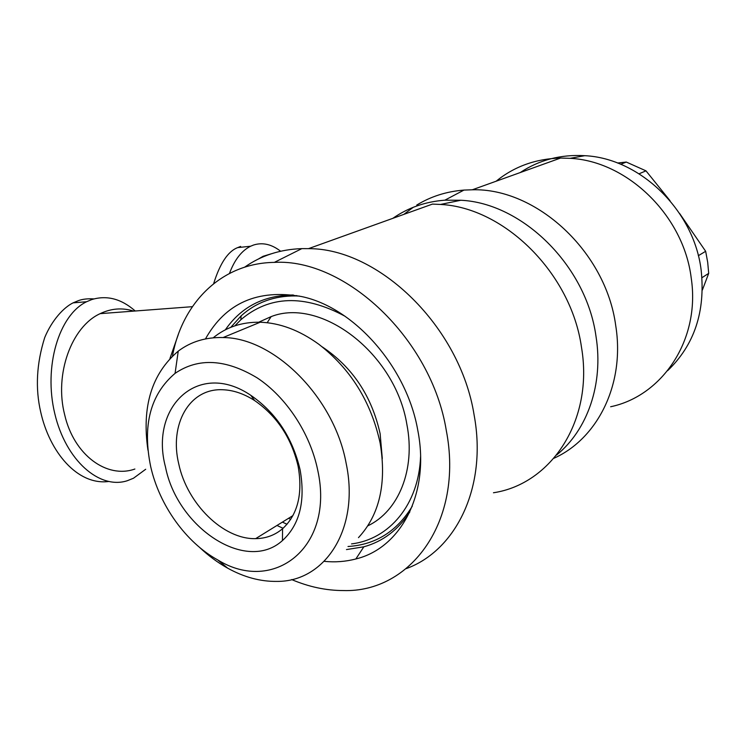 <?xml version="1.0" encoding="UTF-8"?>
<svg xmlns="http://www.w3.org/2000/svg" width="746" height="746" viewBox="0 0 746 746"><rect width="100%" height="100%" fill="white"/><g stroke="black" fill="none" stroke-linecap="round" stroke-linejoin="round"><path stroke-width="1.12" d="M258.293 259.076L263.077 256.298L271.423 253.752M496.118 181.222C514.339 166.442 535.833 158.721 560.591 158.049L570.075 158.339C626.966 161.005 683.569 215.258 691.197 277.876C700.653 339.7 662.299 395.995 610.638 406.747M520.27 172.54C539.153 159.933 560.656 154.31 584.761 155.69C639.667 158.208 693.929 210.074 701.147 270.08C705.557 311.483 694.386 345.016 667.633 370.669M392.853 218.326C408.034 207.714 425.36 201.672 444.849 200.18L460.841 200.254C522.228 203.089 586.235 265.445 595.989 336.269C603.71 384.115 587.372 430.134 556.665 454.967M403.856 214.382L413.2 207.332M416.753 205.057C430.88 196.44 446.621 191.442 463.975 190.081L472.283 189.792C536.141 187.815 605.883 251.402 615.72 325.573C625.185 384.171 597.574 438.723 553.933 458.258M213.636 283.666C220.014 263.31 228.024 251.29 237.676 247.616L240.622 246.422M229.46 273.437C234.608 259.711 241.657 250.637 250.628 246.217L253.565 245.024C262.629 242.18 271.637 244.25 280.599 251.225M322.365 346.965C352.466 367.144 371.722 396.042 380.124 433.659L382.297 458.538M287.033 524.27L282.408 522.107M258.731 322.197L271.124 316.621C320.799 296.973 395.287 353.212 406.878 424.446C415.755 469.747 398.504 511.28 367.834 525.827M290.66 519.449L288.646 518.246M283.088 528.28L276.98 525.464M213.188 337.807C226.271 327.121 241.928 321.927 260.168 322.225C279.778 322.878 299.249 330.17 318.589 344.092C350.62 368.804 371.135 401.805 380.143 443.087C386.792 483.315 379.574 514.833 358.481 537.642M147.96 450.192C141.6 406.691 151.699 373.671 178.247 351.124C190.911 341.612 205.849 337.089 223.073 337.556C273.969 337.584 334.236 397.282 346.163 463.406C360.01 528.905 325.032 581.945 276.813 581.404C260.41 581.628 244.026 577.217 227.651 568.154C217.739 562.624 208.376 555.695 199.555 547.368M317.712 470.129C334.917 547.443 273.586 594.45 217.776 559.948C185.95 542.491 159.402 505.228 150.72 466.744C142.225 425.509 150.338 394.373 175.068 373.364C198.38 357.502 225.73 358.985 257.1 377.83C286.203 396.984 310.205 433.323 317.712 470.129M702.359 290.073L708.7 273.353L707.693 262.303L705.66 251.29L679.597 213.459M698.34 255.701L705.66 251.29M178.76 463.965C169.156 424.726 189.046 388.2 222.569 389.738C233.209 390.074 243.914 393.692 254.675 400.593C276.952 416.026 291.425 437.883 298.102 466.147C302.96 493.749 297.785 514.619 282.566 528.737C274.91 535.199 265.94 538.5 255.664 538.64C223.259 539.582 187.087 503.643 178.76 463.965M300.097 469.775C292.497 437.622 276.048 412.79 250.759 395.287C198.333 359.684 149.34 406.924 165.5 467.052C177.287 527.478 246.059 573.618 282.445 540.57C299.705 524.746 305.59 501.144 300.097 469.775M348.009 546.501C375.611 544.767 397.04 531.32 412.296 506.17M234.859 325.834L240.846 319.745C269.362 295.463 304.079 294.288 344.988 316.22M299.435 296.087L295.761 295.929C274.202 295.752 255.99 302.4 241.126 315.866L230.775 327.335M134.877 469.029C107.107 479.007 73.929 455.228 64.669 414.767C54.141 374.119 71.672 326.506 100.169 313.646C111.285 308.359 122.456 307.52 133.683 311.119M244.66 267.161C261.119 255.542 280.179 249.369 301.841 248.623L308.49 248.651L432.456 204.096L440.504 204.451C504.137 207.509 571.082 273.055 581.479 347.207C593.993 420.502 551.089 484.135 493.46 492.761M172.494 355.982C182.145 302.96 221.282 263.086 274.332 262.387C345.156 258.088 431.486 338.684 446.295 430.479C463.937 521.314 410.524 592.809 343.319 590.552C326.039 590.534 308.816 586.869 291.639 579.558M308.49 248.651C378.8 248.278 460.207 326.711 474.12 415.046C487.474 486.97 456.067 550.511 406.29 568.611M409.843 511.915C398.261 529.874 382.931 541.512 363.843 546.809L346.47 549.578M205.448 338.936C225.656 302.988 257.678 288.861 301.487 296.535C353.893 307.305 406.896 366.929 417.825 430.526C430.19 493.432 400.928 548.142 355.861 558.959C345.696 561.635 335.15 562.437 324.221 561.346M108.44 481.524C77.304 485.376 49.553 451.899 40.704 412.006C35.211 388.33 36.545 363.516 44.713 337.556C52.015 319.997 63.699 307.501 73.061 302.867L78.274 300.703C82.302 299.137 87.515 298.531 93.912 298.904M145.694 469.262L133.487 478.233L127.333 480.713C99.591 489.824 65.76 460.524 54.756 413.526C43.436 366.659 58.85 315.045 86.601 301.729L91.795 299.556C106.883 294.996 121.356 298.81 135.231 310.998M225.339 329.825C241.35 306.755 264.009 295.146 293.337 294.996M420.567 456.655C418.823 504.632 389.17 539.367 351.534 543.899M670.011 200.683L645.98 170.843L626.286 162.05L617.529 163.02M620.7 164.279L626.286 162.05M645.98 170.843L639.089 173.781M708.7 273.353L701.977 277.68M178.331 334.46L169.929 358.528M263.077 256.298L264.923 256.111M584.761 155.69L570.075 158.339M444.849 200.18L463.975 190.081M472.283 189.792L560.591 158.049M237.676 247.616L250.628 246.217M217.776 559.948L227.651 568.154M254.675 400.593L250.759 395.287M240.846 319.745L241.126 315.866M100.169 313.646L192.356 306.681M460.841 200.254L440.504 204.451M274.332 262.387L301.841 248.623M363.843 546.809L355.861 558.959M73.061 302.867L86.601 301.729M295.761 295.929L296.694 295.547M282.566 528.737L282.445 540.57M255.664 538.64L292.954 515.589M175.068 373.364L178.247 351.124M223.073 337.556L260.168 322.225M267.18 322.72L271.124 316.621"/></g></svg>
